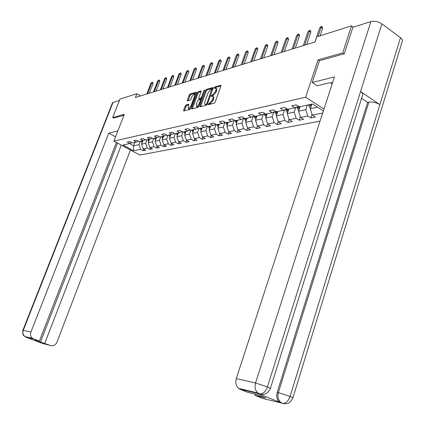 <?xml version="1.0" encoding="UTF-8"?>
<svg xmlns="http://www.w3.org/2000/svg" width="425" height="425" viewBox="0 0 425 425"><rect width="100%" height="100%" fill="white"/><g stroke="black" fill="none" stroke-linecap="round" stroke-linejoin="round"><path stroke-width="0.64" d="M208.138 104.199L208.234 104.731L214.242 103.201L215.135 102.154L220.952 86.036L220.814 85.297L214.726 87.008L214.11 87.736L214.205 88.251L215.767 88.124L216.033 89.553L215.326 91.688L212.511 95.014L211.129 95.944L211.225 96.47L212.378 96.215C213.137 96.353 213.286 97.155 212.813 98.621L212.33 99.96L209.514 103.28L208.138 104.199M186.049 104.975L185.231 105.958L183.637 110.256L183.749 110.983L189.869 109.432L190.703 108.439L196.393 92.985L196.185 92.283L190.108 94.01L189.284 94.998L187.377 100.151L187.483 100.868L190.15 100.157L190.979 99.163L191.93 96.587L194.395 93.893L194.692 95.816L190.952 105.979L188.498 108.662L188.195 106.696L188.711 104.279L186.049 104.975L186.819 105.427L185.996 106.409L184.365 110.84M124.328 114.277L112.699 117.544L119.935 99.083L136.861 93.734L135.389 97.532L315.031 41.979L316.747 36.858L351.512 25.861L342.72 52.918L318.075 59.84L305.649 97.219L113.889 141.127L124.328 114.277M199.83 106.091L200.048 106.829L206.46 105.193L207.336 104.162L213.116 88.257L212.983 87.523L206.423 89.367L205.567 90.392L199.83 106.091L200.568 106.696M198.039 107.344L191.813 108.933L191.611 108.205L197.306 92.73L198.146 91.726L200.903 90.955L201.02 91.678L198.709 97.973L198.831 98.706L200.706 98.212L201.556 97.198L203.968 90.61L204.637 89.887L198.895 106.33L198.039 107.344M320.041 121.152L139.804 155.056L113.889 141.127M305.649 97.219L323.967 109.076M143.788 149.164L143.198 150.721L145.743 150.222L143.167 148.824L147.273 148.006L149.86 149.414L152.474 148.904L149.876 147.486L154.094 146.646L156.708 148.075L159.391 147.549L156.767 146.11L161.107 145.244L163.742 146.699L166.499 146.157L163.859 144.697L168.321 143.804L170.977 145.286L173.814 144.728L171.148 143.241L175.738 142.327L178.42 143.825L181.342 143.257L178.649 141.743L183.377 140.803L186.086 142.327L189.093 141.738L186.373 140.202L191.239 139.235L193.975 140.787L197.067 140.181L194.326 138.619L199.341 137.615L202.098 139.193L205.291 138.571L202.518 136.983L207.687 135.952L210.471 137.557L213.764 136.914L210.965 135.293L216.293 134.231L219.109 135.867L222.498 135.203L219.677 133.556L225.176 132.462L228.012 134.125L231.513 133.439L228.666 131.766L234.34 130.634L237.203 132.324L240.816 131.617L237.942 129.912L243.801 128.743L246.691 130.47L250.426 129.737L247.52 127.999L253.576 126.793L256.498 128.552L260.355 127.797L257.423 126.023L263.681 124.775L266.629 126.565L270.619 125.789L267.66 123.983L274.136 122.692L277.111 124.514L281.233 123.707L278.248 121.869L284.952 120.53L287.953 122.395L292.225 121.561L289.212 119.68L296.151 118.299L299.179 120.195L303.604 119.329L300.565 117.417L307.753 115.983L310.813 117.922L315.398 117.024L312.332 115.069L322.692 113.002M143.198 150.721L140.638 149.329L133.604 150.737L122.937 144.994L129.864 143.496L127.25 142.083L129.737 141.536L132.356 142.959L136.398 142.083L133.769 140.648L136.319 140.085L138.964 141.53L143.119 140.627L140.462 139.172L143.087 138.593L145.754 140.059L150.03 139.134L147.347 137.652L150.046 137.057L152.74 138.55L157.138 137.594L154.429 136.09L157.208 135.479L159.928 136.993L164.454 136.016L161.718 134.486L164.576 133.854L167.322 135.394L171.982 134.385L169.219 132.828L172.167 132.18L174.941 133.748L179.738 132.706L176.949 131.123L179.982 130.454L182.782 132.048L187.728 130.98L184.912 129.37L188.041 128.679L190.867 130.3L195.968 129.195L193.12 127.558L196.35 126.847L199.203 128.499L204.462 127.357L201.588 125.694L204.919 124.955L207.798 126.634L213.228 125.46L210.327 123.765L213.764 123.006L216.676 124.716L222.275 123.505L219.348 121.773L222.897 120.992L225.834 122.735L231.625 121.481L228.666 119.723L232.332 118.91L235.301 120.689L241.283 119.393L238.298 117.598L242.091 116.763L245.082 118.57L251.271 117.231L248.258 115.403L252.179 114.537L255.202 116.381L261.603 115L258.559 113.13L262.618 112.232L265.673 114.118L272.297 112.683L269.227 110.776L273.429 109.852L276.516 111.77L283.379 110.287L280.277 108.343L284.633 107.382L287.746 109.342L294.865 107.801L291.731 105.814L296.246 104.821L299.391 106.824L312.582 103.971L323.361 110.936M146.944 139.798L145.626 143.294L141.53 144.155L142.843 140.691M141.53 144.155L143.167 148.824M145.626 143.294L147.273 148.006M136.398 142.083L138.481 141.265M153.76 138.327L152.426 141.865L148.219 142.747L149.547 139.241M148.219 142.747L149.876 147.486M152.426 141.865L154.094 146.646M143.119 140.627L145.26 139.788M160.767 136.813L159.423 140.399L155.098 141.307L156.432 137.748M155.098 141.307L156.767 146.11M159.423 140.399L161.107 145.244M150.03 139.134L152.23 138.263M167.971 135.251L166.616 138.89L162.169 139.825L163.513 136.218M162.169 139.825L163.859 144.697M166.616 138.89L168.321 143.804M157.138 137.594L159.402 136.701M175.387 133.647L174.022 137.333L169.442 138.295L170.797 134.64M169.442 138.295L171.148 143.241M174.022 137.333L175.738 142.327M164.454 136.016L166.781 135.092M183.016 132L181.64 135.74L176.922 136.728L178.293 133.02M176.922 136.728L178.649 141.743M181.64 135.74L183.377 140.803M171.982 134.385L174.383 133.434M190.873 130.3L189.486 134.093L184.631 135.107L186.007 131.352M184.631 135.107L186.373 140.202M189.486 134.093L191.239 139.235M179.738 132.706L182.208 131.723M199.022 128.393L197.567 132.393L192.562 133.445L193.954 129.63M192.562 133.445L194.326 138.619M197.567 132.393L199.341 137.615M187.728 130.98L190.278 129.96M207.421 126.416L205.897 130.65L200.738 131.729L202.141 127.861M200.738 131.729L202.518 136.983M205.897 130.65L207.687 135.952M195.968 129.195L198.592 128.143M216.086 124.371L214.487 128.844L209.169 129.96L210.582 126.034M209.169 129.96L210.965 135.293M214.487 128.844L216.293 134.231M204.462 127.357L207.172 126.273M224.968 122.416L223.343 126.985L217.86 128.137L219.284 124.153M217.86 128.137L219.677 133.556M223.343 126.985L225.176 132.462M213.228 125.46L216.022 124.334M234.111 120.477L232.491 125.067L226.828 126.257L228.262 122.209M226.828 126.257L228.666 131.766M232.491 125.067L234.34 130.634M222.275 123.505L225.165 122.336M243.546 118.474L241.931 123.085L236.082 124.312L237.527 120.206M236.082 124.312L237.942 129.912M241.931 123.085L243.801 128.743M231.625 121.481L234.605 120.275M253.295 116.407L251.685 121.04L245.645 122.31L247.1 118.134M245.645 122.31L247.52 127.999M251.685 121.04L253.576 126.793M241.283 119.393L244.37 118.139M263.373 114.272L261.773 118.926L255.526 120.233L256.992 115.993M255.526 120.233L257.423 126.023M261.773 118.926L263.681 124.775M251.271 117.231L254.458 115.929M273.796 112.067L272.202 116.737L265.742 118.092L267.219 113.783M265.742 118.092L267.66 123.983M272.202 116.737L274.136 122.692M261.603 115L264.902 113.645M284.58 109.793L282.997 114.474L276.308 115.876L277.801 111.493M276.308 115.876L278.248 121.869M282.997 114.474L284.952 120.53M272.297 112.683L275.719 111.276M295.747 107.435L294.174 112.126L287.252 113.581L288.75 109.124M287.252 113.581L289.212 119.68M294.174 112.126L296.151 118.299M283.379 110.287L286.923 108.821M307.275 105.118L305.761 109.698L298.584 111.201L300.092 106.67M298.584 111.201L300.565 117.417M305.761 109.698L307.753 115.983M294.865 107.801L298.536 106.277M317.597 107.212L310.324 108.736L311.844 104.13M310.324 108.736L312.332 115.069M344.038 53.837L342.72 52.918M353.276 27.142L351.512 25.861M112.699 117.544L113.73 118.113M140.633 95.912L136.861 93.734M134.922 142.402L133.62 145.812L139.002 144.681L140.314 141.238M129.492 143.576L133.62 145.812L133.604 150.737M139.002 144.681L140.638 149.329M129.864 143.496L131.888 142.704M312.046 114.171L310.813 117.922M300.337 116.71L299.179 120.195M289.043 119.149L287.953 122.395M278.131 121.502L277.111 124.514M267.585 123.76L266.629 126.565M257.396 125.943L256.498 128.552M247.547 128.015L246.691 130.47M238.032 129.965L237.203 132.324M228.815 131.851L228.012 134.125M219.884 133.678L219.109 135.867M211.23 135.447L210.471 137.557M202.831 137.163L202.098 139.193M194.687 138.821L193.975 140.787M186.777 140.431L186.086 142.327M179.095 141.998L178.42 143.825M171.636 143.512L170.977 145.286M164.379 144.989L163.742 146.699M157.324 146.418L156.708 148.075M150.466 147.81L149.86 149.414M318.075 59.84L319.43 60.764M208.978 104.545L210.306 103.753L213.122 100.438L212.33 99.96M212.936 96.555L213.164 96.693C213.929 96.831 214.078 97.638 213.61 99.105L213.122 100.438M215.932 88.326L216.654 88.708L216.867 89.351L216.118 92.167L213.297 95.492L211.985 96.273M220.984 85.94L215.512 87.492L214.97 88.049M213.148 88.161L207.203 89.84L206.343 90.865L200.616 106.558M206.311 104.104L206.922 103.381L211.894 88.926L211.023 89.16L208.25 92.453L204.797 101.936C204.324 103.397 204.462 104.199 205.217 104.343L206.311 104.104L207.14 104.561M212.697 89.404L212.017 89M205.461 104.486L206.306 104.778L205.514 104.311M207.097 104.577L206.306 104.778M201.052 91.582L198.916 92.188L198.077 93.192L192.344 108.8M199.447 99.078L201.742 98.531M196.302 104.539L196.632 106.526L199.144 103.796L200.478 100.157L200.35 99.418L198.48 99.907L197.63 100.916L196.302 104.539M196.977 106.728L197.413 106.988L199.097 105.777M201.238 99.918L200.515 99.514M188.859 104.885L186.819 105.427M188.859 108.874L189.274 109.119L190.873 107.982M195.681 94.913L194.809 94.143M196.424 92.894L190.873 94.467L190.049 95.45L188.105 100.714M310.606 107.892L309.942 107.642L308.481 104.858M311.259 105.905L310.834 104.348M309.921 104.545L310.925 106.925M320.105 35.796L322.58 28.39L321.098 27.338L318.049 36.444M319.722 27.79L321.555 26.377L321.098 27.338L319.722 27.79L314.957 42.001M321.555 26.377L322.378 26.961L322.58 28.39M332.053 84.23L331.149 82.647M332.578 82.615L328.759 82.987L317.225 85.781L312.226 82.471L334.422 76.941L236.289 378.622L255.553 382.989L370.892 21.617L352.899 27.258L344.293 53.768L319.451 60.701L312.226 82.471M284.564 403.718L262.538 398.416L254.979 395.324L255.329 394.219M370.892 21.617C374.622 20.793 378.287 21.542 381.889 23.853L360.559 91.502C362.541 92.926 363.184 94.201 362.498 95.322L270.364 388.461M260.504 394.129L258.421 393.725L279.528 402.162C276.919 399.739 276.144 396.44 277.212 392.254L367.636 102.372L368.863 102.122C372.582 101.66 376.252 102.494 379.881 104.635L400.483 37.703L381.889 23.853M400.483 37.703C402.316 39.143 402.873 40.487 402.156 41.74L292.889 397.864M277.212 392.254L290.078 396.429L379.881 104.635L360.559 91.502L267.399 386.936C265.742 391.388 263.378 393.763 260.312 394.071L239.971 389.188L238.558 388.354C235.96 385.932 235.2 382.686 236.289 378.622M254.979 395.324L265.657 397.97L258.304 394.953L247.695 392.344L239.971 389.188M367.636 102.372L361.569 98.276M368.863 102.122L278.38 392.53C277.307 396.509 278.083 399.819 280.707 402.454L282.03 403.235L280.856 402.942M279.528 402.162L283.013 403.421C287.236 404.563 290.503 402.778 292.83 398.055C293.245 397.922 292.326 397.38 290.078 396.429C288.463 400.817 286.115 403.15 283.034 403.421L282.322 403.336M117.874 130.884L108.763 133.153L115.563 136.823M108.763 133.153L30.924 332.053C30.085 334.65 30.627 336.765 32.544 338.39L39.344 341.195L116.402 142.476M112.423 102.983L112.997 102.483L119.388 100.481M39.344 341.195L34.999 340.127L50.463 345.504C53.338 346.263 55.494 345.174 56.929 342.226L130.427 150.02M41.677 343.134L25.712 337.02M44.79 343.304L121.279 145.1M113.645 118.065L123.941 115.265M40.402 342.221L117.528 143.087M42.117 343.363L50.463 345.504M298.876 110.314L298.318 110.102L296.809 106.994M299.529 108.354L299.104 106.638M298.164 106.431L299.195 109.358M287.56 112.652L287.093 112.476L285.595 109.374M288.214 110.713L287.853 109.321M286.902 108.832L287.863 111.679L288.198 110.681M306.659 44.567L310.829 32.22L309.363 31.195L304.624 45.199M308.035 31.631L309.825 30.244L309.363 31.195L308.035 31.631L303.301 45.608M309.825 30.244L310.638 30.812L310.829 32.22M295.343 48.068L299.487 35.918L298.031 34.914L293.324 48.689M296.751 35.333L298.499 33.979L298.031 34.914L296.751 35.333L292.044 49.088M298.499 33.979L299.306 34.537L299.487 35.918M276.638 114.915L274.89 112.498L274.763 111.669M277.291 112.997L276.951 111.679M276.075 111.499L276.962 113.964M266.082 117.098L264.43 114.755L264.297 113.895M266.73 115.202L266.422 113.953M265.62 114.086L266.406 116.152M255.877 119.218L254.315 116.939L254.177 116.046M256.53 117.337L256.243 116.158M255.473 116.323L256.206 118.267M284.41 51.446L288.527 39.493L287.087 38.51L282.407 52.068M285.85 38.914L287.555 37.581L287.087 38.51L285.85 38.914L281.175 52.45M287.555 37.581L288.357 38.128L288.527 39.493M273.849 54.713L277.934 42.946L276.505 41.985L271.862 55.33M275.31 42.378L276.983 41.071L276.505 41.985L275.31 42.378L270.667 55.696M276.983 41.071L277.775 41.602L277.934 42.946M263.633 57.874L267.692 46.288L266.273 45.342L261.662 58.485M265.115 45.725L266.751 44.439L266.273 45.342L265.115 45.725L260.509 58.841M266.751 44.439L267.538 44.965L267.692 46.288M246.011 121.263L244.529 119.048L244.391 118.15M246.659 119.404L246.394 118.288M245.65 118.448L246.341 120.317M253.746 60.929L257.778 49.518L256.371 48.593L251.791 61.535M255.25 48.96L256.854 47.701L256.371 48.593L255.25 48.96L250.676 61.88M256.854 47.701L257.63 48.216L257.778 49.518M236.459 123.245L234.961 120.488M237.107 121.407L236.863 120.349M236.141 120.503L236.794 122.299M244.173 63.893L248.179 52.652L246.787 51.744L242.239 64.488M245.698 52.1L247.27 50.862L246.787 51.744L245.698 52.1L241.156 64.823M247.27 50.862L248.041 51.367L248.179 52.652M227.216 125.162L225.834 122.735M227.858 123.346L227.63 122.347M226.934 122.496L227.55 124.222M234.903 66.757L238.877 55.68L237.501 54.793L232.985 67.352M236.449 55.138L237.984 53.922L237.501 54.793L236.449 55.138L231.938 67.676M237.984 53.922L238.749 54.416L238.877 55.68M218.259 127.022L216.947 124.658M218.902 125.226L218.689 124.281M218.014 124.429L218.593 126.082M225.919 69.535L229.867 58.623L228.501 57.747L224.023 70.125M227.481 58.082L228.985 56.886L228.501 57.747L227.481 58.082L223.003 70.438M228.985 56.886L229.744 57.375L229.867 58.623M209.578 128.812L208.33 126.522M210.216 127.048L210.024 126.156M209.366 126.299L209.913 127.888M217.212 72.229L221.127 61.471L219.773 60.61L215.326 72.813M218.785 60.94L220.262 59.766L219.773 60.61L218.785 60.94L214.343 73.116M220.262 59.766L221.011 60.244L221.127 61.471M201.168 130.555L199.973 128.329M201.795 128.817L201.615 127.973M200.977 128.111L201.498 129.641M208.765 74.843L212.649 64.233L211.31 63.394L206.895 75.422M210.348 63.708L211.793 62.555L211.31 63.394L210.348 63.708L205.939 75.714M211.793 62.555L212.537 63.022L212.649 64.233M193.003 132.244L191.866 130.082M193.625 130.533L193.46 129.737M192.844 129.875L193.333 131.346M200.563 77.377L204.42 66.916L203.092 66.093L198.714 77.95M202.157 66.396L203.58 65.264L203.092 66.093L202.157 66.396L197.784 78.237M203.58 65.264L204.319 65.721L204.42 66.916M185.082 133.88L183.998 131.787M185.698 132.202L185.544 131.452M184.944 131.58L185.406 132.998M192.605 79.842L196.43 69.525L195.112 68.712L190.767 80.405M194.209 69.009L195.601 67.894L195.112 68.712L194.209 69.009L189.869 80.686M195.601 67.894L196.334 68.345L196.43 69.525M177.384 135.474L176.354 133.439M177.995 133.822L177.857 133.115M177.273 133.243L177.708 134.603M184.875 82.232L188.668 72.053L187.367 71.257L183.053 82.795M186.485 71.543L187.85 70.444L187.367 71.257L186.485 71.543L182.176 83.066M187.85 70.444L188.578 70.89L188.668 72.053M169.915 137.02L168.927 135.044M170.515 135.394L170.388 134.73M169.819 134.852L170.234 136.159M177.358 84.554L181.13 74.513L179.833 73.727L175.557 85.112M178.978 74.008L180.322 72.93L179.833 73.727L178.978 74.008L174.707 85.377M180.322 72.93L181.039 73.366L181.13 74.513M162.653 138.523L161.712 136.606M163.248 136.924L163.131 136.303M162.578 136.42L162.966 137.679M170.053 86.812L173.793 76.904L172.513 76.133L168.268 87.364M171.684 76.404L173.002 75.342L172.513 76.133L171.684 76.404L167.439 87.624M173.002 75.342L173.713 75.772L173.793 76.904M155.593 139.99L154.689 138.125M156.182 138.417L156.071 137.827M155.534 137.944L155.906 139.156M162.95 89.011L166.664 79.231L165.394 78.471L161.181 89.558M164.587 78.737L165.877 77.69L165.394 78.471L164.587 78.737L160.374 89.808M165.877 77.69L166.584 78.11L166.664 79.231M148.723 141.413L147.863 139.602M149.308 139.862L149.207 139.31M148.686 139.427L149.032 140.59M156.044 91.147L159.726 81.494L158.467 80.745L154.286 91.688M157.68 81.005L158.95 79.969L158.467 80.745L157.68 81.005L153.505 91.933M158.95 79.969L159.651 80.389L159.726 81.494M142.04 142.8L141.222 141.042M142.619 141.275L142.529 140.755M142.019 140.866L142.348 141.987M149.318 93.224L152.973 83.693L151.725 82.96L147.576 93.766M150.955 83.21L152.208 82.195L151.725 82.96L150.955 83.21L146.811 93.999M152.208 82.195L152.899 82.604L152.973 83.693M210.306 103.753L209.514 103.28M213.61 99.105L212.813 98.621M212.532 95.699L211.746 95.221M213.297 95.492L212.511 95.014M216.118 92.167L215.326 91.688M216.596 90.838L215.81 90.355M215.512 87.492L214.726 87.008M221.027 85.51L220.708 85.308M209.541 103.95L208.749 103.477M206.343 90.865L205.567 90.392M207.203 89.84L206.423 89.367M213.191 87.725L212.877 87.534M207.496 103.727L206.922 103.381M212.558 89.787L211.99 89.441M192.387 108.662L191.611 108.205M198.077 93.192L197.306 92.73M198.916 92.188L198.146 91.726M201.094 91.141L200.807 90.966M199.702 99.163L198.921 98.696M201.482 98.68L200.706 98.212M202.109 97.532L201.556 97.198M204.521 90.945L203.968 90.61M199.697 104.125L199.144 103.796M201.03 100.486L200.478 100.157M188.897 104.449L188.62 104.29M191.489 106.293L190.952 105.979M195.229 96.14L194.692 95.816M188.142 100.603L187.377 100.151M190.049 95.45L189.284 94.998M190.873 94.467L190.108 94.01M196.467 92.453L196.185 92.283M184.407 110.702L183.637 110.256M185.996 106.409L185.231 105.958M310.006 107.663L310.728 107.509M310.893 104.731L311.706 104.555M308.539 105.241L309.979 104.927M311.169 105.703L310.803 106.802M258.421 393.725L259.59 393.991M259.308 393.895L257.874 393.035C255.223 390.543 254.447 387.191 255.553 382.989L267.399 386.936C269.748 387.935 270.714 388.508 270.305 388.652C267.851 393.46 264.52 395.266 260.312 394.071M262.034 394.395L259.574 394.007M33.591 338.964L25.925 337.11M112.997 102.483L23.269 330.315L30.924 332.053M22.87 330.294L23.269 330.315C22.44 332.86 22.966 334.932 24.857 336.526L25.888 337.089M298.377 110.123L298.982 109.995M299.2 107.254L299.949 107.095M296.921 107.748L298.313 107.445M299.482 108.237L299.131 109.283M287.151 112.498L287.651 112.397M287.911 109.692L288.612 109.538M285.712 110.165L287.056 109.873M276.314 114.793L276.707 114.707M277.01 112.041L277.663 111.902M274.89 112.498L276.186 112.221M265.837 117.008L266.135 116.944M266.48 114.314L267.081 114.182M264.43 114.755L265.683 114.484M256.296 116.508L256.854 116.392M254.315 116.939L255.526 116.678M246.447 118.633L246.968 118.522M244.529 119.048L245.703 118.798M236.916 120.689L237.394 120.588M235.057 121.093L236.194 120.849M227.683 122.682L228.129 122.586M225.882 123.069L226.987 122.836M218.742 124.61L219.151 124.525M217 124.987L218.067 124.759M210.072 126.48L210.449 126.4M208.383 126.847L209.419 126.623M201.668 128.297L202.013 128.222M200.026 128.648L201.03 128.435M193.508 130.055L193.827 129.986M191.919 130.401L192.892 130.188M185.592 131.761L185.879 131.702M184.046 132.095L184.992 131.893M176.402 133.748L177.321 133.546M168.975 135.347L169.867 135.155M161.76 136.903L162.626 136.717M154.737 138.417L155.582 138.237M147.911 139.889L148.734 139.713M141.265 141.323L142.067 141.153M206.008 104.816L205.217 104.343M199.607 99.174L198.831 98.706M197.413 106.988L196.632 106.526M189.274 109.119L188.498 108.662M260.291 394.071L257.874 393.035L238.558 388.354M32.544 338.39L24.857 336.526C24.294 335.261 22.307 336.818 22.881 330.273L112.482 102.839"/></g></svg>
